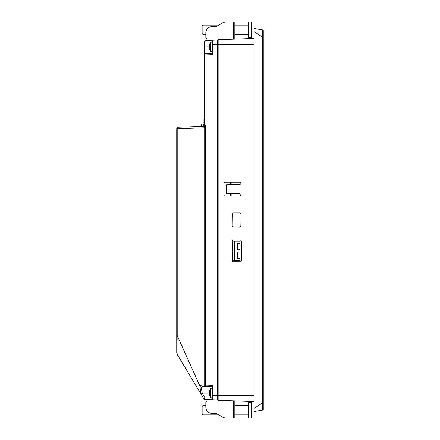 <?xml version="1.0" encoding="UTF-8"?>
<svg xmlns="http://www.w3.org/2000/svg" width="440" height="440" viewBox="0 0 440 440"><rect width="100%" height="100%" fill="white"/><g stroke="black" fill="none" stroke-linecap="round" stroke-linejoin="round"><path stroke-width="0.66" d="M230.351 182.144L230.351 184.465M230.351 193.732L230.351 196.053M176.737 350.565L176.737 352.368L177.397 354.75C176.974 354.992 176.907 348.596 177.199 335.566L176.737 335.566L176.737 352.368A4.636 4.636 0 0 0 177.397 354.756L176.737 352.368A4.636 4.636 0 0 0 177.397 354.756L200.937 393.993L202.213 393.195L201.201 387.31L203.104 386.557L205.48 386.639A1.546 1.391 -88 0 1 204.144 385.094L201.768 385.011A1.546 1.391 92 0 0 203.104 386.557M204.496 125.857L204.551 125.576A0.77 0.77 0 0 1 203.803 126.346L178.228 127.243A1.546 1.546 0 0 0 176.737 128.783L176.737 335.566M177.172 336.655L177.1 339.845M201.768 385.011L199.865 385.957L200.849 393.839L203.786 398.739L205.056 397.942L202.213 393.195M199.826 391.793L200.849 393.839L202.125 393.058L209.698 393.058M176.737 128.783L177.199 128.772L177.199 335.566L199.865 385.957A1.546 1.254 42.2 0 0 201.201 387.31M212.273 386.875L205.48 386.639L212.273 386.875M213.021 395.758L213.021 385.358L212.273 386.65L212.273 398.992L212.273 398.195L205.056 397.942L205.056 399.487A1.546 1.546 0 0 1 203.786 398.739L197.131 387.646M212.273 388.19L210.804 388.317L210.804 397.793L212.273 397.92M209.721 392.452L209.572 391.182A8.371 8.305 90 0 1 209.721 390.632L209.721 390.632A8.371 8.305 90 0 0 209.572 391.182L209.721 392.452A8.25 7.337 90 0 0 209.721 393.663L209.572 394.928A8.371 8.305 90 0 0 209.721 395.478L209.721 395.478A8.371 8.305 90 0 1 209.572 394.928L209.545 394.79M193.424 381.469L177.397 354.756M199.128 389.285L199.073 388.421M204.551 46.943L204.551 54.89L204.551 46.943L206.041 46.943L206.041 42.026L204.551 42.026L204.551 126.159A0.77 0.721 0 0 1 204.259 126.72L204.99 126.753L206.041 125.554L204.551 126.159M212.382 399.382L212.284 399.097M215.798 399.861L213.021 399.762A0.77 0.77 0 0 1 212.273 398.992A0.77 0.77 0 0 0 213.021 399.762L205.056 399.487M187.704 126.907L178.536 127.232A1.546 1.391 88 0 0 177.199 128.772L204.144 127.831L204.985 126.753M203.814 124.201L203.814 126.346L204.259 126.72M206.041 125.554L206.041 54.89L204.551 54.89A1.546 1.546 0 0 1 206.041 53.345L206.041 46.943L209.698 46.943M212.273 53.125L206.041 53.345L206.041 54.89L213.021 54.642L212.273 53.35L212.273 41.008L213.021 40.238A0.77 0.77 0 0 0 212.273 41.008M212.273 42.081L210.804 42.207L210.804 51.684L212.273 51.81M209.721 46.338L209.572 45.073A8.371 8.305 90 0 1 209.721 44.523L209.721 44.523A8.371 8.305 90 0 0 209.572 45.073L209.721 46.338A8.25 7.337 90 0 0 209.721 47.548L209.572 48.818A8.371 8.305 90 0 0 209.721 49.368L209.721 49.368A8.371 8.305 90 0 1 209.572 48.818L209.545 48.681M204.551 42.026A1.546 1.546 0 0 1 206.041 40.48L217.371 40.084L213.021 40.238L213.021 44.528L217.371 44.649L217.371 40.084L217.371 40.816L218.147 40.832M196.812 387.112L193.287 381.243L196.812 387.112M181.374 361.377L181.836 362.153M184.619 366.79L185.081 367.56M192.495 126.742L194.04 126.687M217.371 399.916L217.371 395.351L212.273 395.483M218.147 395.346L217.371 395.346L217.371 44.649L218.147 44.655M218.147 40.056L217.371 40.084M217.371 395.351L217.371 399.185L218.147 399.168M236.973 252.087L236.973 258.214L237.303 258.22L237.303 252.093L236.973 252.087L240.086 252.06L240.086 249.744L236.973 249.716L237.303 249.722L237.303 243.59L236.973 243.59L236.973 249.716M236.973 243.59L240.086 243.562L240.086 241.247L232.359 241.181L232.359 260.629L232.051 260.629M232.359 243.628L232.051 243.634M232.359 249.678L232.051 249.673M232.051 252.131L232.359 252.131M236.973 258.214L240.086 258.242L240.086 260.557L232.359 260.629M232.051 258.17L232.359 258.176M234.68 260.607L234.68 241.197M230.043 196.053L230.043 193.732M230.043 184.465L230.043 182.144M232.359 241.181L232.051 241.175M253.996 38.445L218.147 39.699L218.147 400.301L253.996 401.555M253.996 31.493L262.62 37.246L262.62 29.843L253.996 28.402L253.996 411.598L262.62 410.157A0.77 0.77 0 0 0 263.263 409.398L263.263 30.602A0.77 0.77 0 0 0 262.62 29.843A0.77 0.77 0 0 1 263.263 30.602M263.263 402.754L262.62 402.754L262.62 37.246L263.263 37.246M253.996 408.507L262.62 402.754L262.62 410.157A0.77 0.77 0 0 0 263.263 409.398M232.826 240.086L240.548 240.086L241.323 240.862L241.323 260.947L240.548 261.718L232.826 261.718L232.051 260.947L232.051 240.862L232.826 240.086L232.051 240.862M226.952 193.732L226.182 192.962L226.182 185.235L226.952 184.465L240.086 184.465L240.862 183.689L240.862 182.919L240.086 182.144L224.637 182.144L223.861 182.919L223.861 195.278L224.637 196.053L240.086 196.053L240.862 195.278L240.862 194.507L240.086 193.732L226.952 193.732M233.134 212.889L240.086 212.878L233.134 212.889L232.359 213.818L233.134 213.048M241.032 213.818L240.862 226.182L241.032 213.818L240.086 212.878M240.086 227.123L233.134 226.952L240.086 227.123L241.032 226.182M232.359 213.818L232.205 226.182L233.134 227.112M232.205 226.182L232.205 213.818M233.134 226.952L232.359 226.182M240.862 226.182L240.086 226.952M240.086 213.048L240.862 213.818M202.037 124.355A0.77 0.77 0 0 0 201.267 125.131L203.506 125.131M201.267 126.434L201.267 125.131M204.551 122.964L203.159 122.964L203.159 124.201L204.551 124.201M204.551 121.418L203.929 121.418L203.929 119.136L204.551 119.136M203.66 124.856L203.506 126.357M203.66 126.352L203.66 124.201L203.66 126.352M232.051 260.947L232.826 261.718M240.548 261.718L241.323 260.947M241.323 240.862L240.548 240.086M240.086 184.465L240.862 183.689L240.862 182.919L240.086 182.144M240.086 196.053L240.862 195.278L240.862 194.507L240.086 193.732M231.897 196.053L231.897 193.732M231.897 184.465L231.897 182.144M251.521 410.273L251.521 402.55L248.43 402.55L248.43 418L251.521 418L251.521 410.273M234.834 400.884L207.378 401.005A1.546 1.546 0 0 0 205.832 402.55L205.832 407.182A6.182 6.182 0 0 0 212.014 413.364L214.583 413.364A6.182 6.182 0 0 1 217.762 414.243L222.552 417.12A6.182 6.182 0 0 0 225.731 418L234.834 418L234.834 401.005M202.851 414.909L202.851 405.642L202.076 406.411L202.076 414.139L202.851 414.909L218.867 414.909L222.552 417.12M202.851 405.642L205.832 405.642L205.832 402.55M232.359 418L225.731 418L232.359 418M232.359 401.005L207.378 401.005L232.359 400.796M202.851 34.358L202.851 25.091L202.076 25.861L202.076 33.589L202.851 34.358L205.832 34.358L205.832 37.45L205.832 32.819A6.182 6.182 0 0 1 212.014 26.637L214.583 26.637A6.182 6.182 0 0 0 217.762 25.757L222.552 22.88A6.182 6.182 0 0 1 225.731 22L233.288 22L233.288 38.995L234.834 38.995L234.834 22L233.288 22M232.359 38.995L207.378 38.995L232.359 39.204M232.359 22L225.731 22L232.359 22M251.521 37.45L251.521 22L248.43 22L248.43 37.45L251.521 37.45M205.832 37.45A1.546 1.546 0 0 0 207.378 38.995L233.288 38.995M205.48 386.639L205.48 126.258M204.144 127.831L204.144 385.094L213.021 385.358M206.041 40.48L206.041 42.026L212.273 41.806M213.021 54.642L213.021 44.528L212.273 44.528M253.996 395.373L218.147 395.373M218.147 44.627L253.996 44.627M204.551 122.656L203.929 122.656L204.237 122.964M203.929 122.656L203.929 121.732L204.551 121.732M233.288 401.005L233.288 418M209.698 395.483A8.382 8.382 0 0 0 210.804 397.793M210.804 388.317A8.382 8.382 0 0 0 209.698 390.627M209.698 49.373A8.382 8.382 0 0 0 210.804 51.684M210.804 42.207A8.382 8.382 0 0 0 209.698 44.517M204.551 125.576L204.551 124.724M203.929 121.732L204.237 121.418M204.551 117.684L203.929 119.136M248.43 405.642L234.834 405.642M248.43 414.909L234.834 414.909M248.43 25.091L234.834 25.091M248.43 34.358L234.834 34.358M218.867 25.091L202.851 25.091"/></g></svg>
